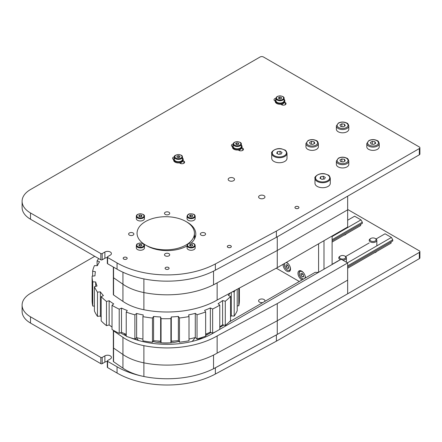 <?xml version="1.0" encoding="UTF-8"?>
<svg xmlns="http://www.w3.org/2000/svg" width="442" height="442" viewBox="0 0 442 442"><rect width="100%" height="100%" fill="white"/><g stroke="black" fill="none" stroke-linecap="round" stroke-linejoin="round"><path stroke-width="0.66" d="M168.501 267.476A1.978 1.144 180 0 1 169.082 268.283A1.978 1.144 180 0 1 167.104 269.427A1.978 1.144 180 0 1 165.126 268.283A1.978 1.144 180 0 1 166.347 267.228A1.978 1.144 180 0 1 168.501 267.476A2.006 1.16 180 0 1 168.524 269.106A2.006 1.16 180 0 1 165.684 269.106A2.006 1.16 180 0 1 165.684 267.465A2.006 1.16 180 0 1 168.524 267.465M298.339 206.696A1.978 1.144 180 0 1 298.919 207.502A1.978 1.144 180 0 1 296.941 208.646A1.978 1.144 180 0 1 294.963 207.502A1.978 1.144 180 0 1 296.184 206.447A1.978 1.144 180 0 1 298.339 206.696A2.006 1.16 180 0 1 298.361 208.326A2.006 1.16 180 0 1 295.521 208.326A2.006 1.16 180 0 1 295.521 206.685A2.006 1.16 180 0 1 298.361 206.685M230.713 245.741A1.978 1.144 180 0 1 231.293 246.548A1.978 1.144 180 0 1 229.315 247.686A1.978 1.144 180 0 1 227.343 246.548A1.978 1.144 180 0 1 228.558 245.492A1.978 1.144 180 0 1 230.713 245.741M126.572 257.448A1.978 1.144 180 0 1 127.152 258.261A1.978 1.144 180 0 1 125.174 259.399A1.978 1.144 180 0 1 123.202 258.261A1.978 1.144 180 0 1 124.417 257.205A1.978 1.144 180 0 1 126.572 257.448M204.828 235.127A2.63 1.519 180 0 1 201.961 235.453A2.63 1.519 180 0 1 200.337 234.05A2.63 1.519 180 0 1 202.966 232.536A2.63 1.519 180 0 1 205.596 234.05A2.63 1.519 180 0 1 204.828 235.127M165.242 255.83A2.63 1.519 180 0 1 164.474 254.758A2.63 1.519 180 0 1 167.104 253.238A2.63 1.519 180 0 1 169.734 254.758A2.63 1.519 180 0 1 168.109 256.161A2.63 1.519 180 0 1 165.242 255.83M129.379 232.978A2.63 1.519 180 0 1 132.246 232.647A2.63 1.519 180 0 1 133.871 234.05A2.63 1.519 180 0 1 131.241 235.569A2.63 1.519 180 0 1 128.611 234.05A2.63 1.519 180 0 1 129.379 232.978M168.966 212.27A2.63 1.519 180 0 1 169.734 213.348A2.63 1.519 180 0 1 167.104 214.867A2.63 1.519 180 0 1 164.474 213.348A2.63 1.519 180 0 1 166.098 211.945A2.63 1.519 180 0 1 168.966 212.27M187.043 245.962A28.691 16.564 180 0 1 146.816 245.763L145.462 244.984A28.691 16.564 180 0 1 137.059 233.271A28.691 16.564 180 0 1 154.772 217.967A28.691 16.564 180 0 1 186.038 221.558L187.391 222.337A28.691 16.564 180 0 1 195.795 234.05A28.691 16.564 180 0 1 191.22 243.023M195.281 237.177A28.691 16.564 0 0 0 194.441 235.271M264.023 195.662A3.177 1.834 180 0 1 264.957 196.961A3.177 1.834 180 0 1 261.774 198.795A3.177 1.834 180 0 1 258.598 196.961A3.177 1.834 180 0 1 260.559 195.265A3.177 1.834 180 0 1 264.023 195.662M233.591 178.093A3.177 1.834 180 0 1 234.525 179.391A3.177 1.834 180 0 1 231.348 181.226A3.177 1.834 180 0 1 228.166 179.391A3.177 1.834 180 0 1 230.127 177.695A3.177 1.834 180 0 1 233.591 178.093M173.651 159.551L173.358 159.385A2.63 1.519 180 0 1 172.59 158.308A2.63 1.519 180 0 1 174.375 156.871M183.115 160.722L183.839 161.142A2.63 1.519 180 0 1 184.612 162.214A2.63 1.519 180 0 1 182.988 163.617A2.63 1.519 180 0 1 180.121 163.286L179.397 162.866M241.945 147.838L242.675 148.258A2.63 1.519 180 0 1 243.443 149.33A2.63 1.519 180 0 1 241.818 150.733A2.63 1.519 180 0 1 238.951 150.402L238.227 149.987M232.481 146.667L232.194 146.501A2.63 1.519 180 0 1 231.42 145.424A2.63 1.519 180 0 1 233.205 143.987M275.255 101.085L274.791 100.82A2.63 1.519 180 0 1 274.023 99.748A2.63 1.519 180 0 1 275.974 98.279M284.654 102.218L285.278 102.577A2.63 1.519 180 0 1 286.046 103.649A2.63 1.519 180 0 1 284.421 105.052A2.63 1.519 180 0 1 281.554 104.726L280.709 104.235M102.185 253.575A0.956 0.552 180 0 1 100.831 253.575L100.831 259.819A0.956 0.552 0 0 0 102.185 259.819L102.185 253.575L104.887 252.012A3.823 2.21 180 0 1 109.058 251.531A3.823 2.21 180 0 1 111.417 253.575A3.823 2.21 180 0 1 110.301 255.133L107.594 256.697A0.956 0.552 180 0 0 107.312 257.089L107.312 263.333A0.956 0.552 0 0 0 107.594 263.725L107.594 257.476A0.956 0.552 180 0 1 107.312 257.089M107.312 257.62A3.823 2.21 0 0 0 104.887 258.261L102.185 259.819M100.831 259.819L30.504 219.215A28.691 16.564 180 0 1 22.1 207.502L22.1 201.254A28.691 16.564 0 0 0 30.504 212.967L100.831 253.575M107.594 257.476L117.064 262.946A70.77 40.857 0 0 0 215.37 263.935L276.394 231.078L419.342 148.551A1.912 1.105 0 0 0 419.9 147.766L419.9 154.015A1.912 1.105 180 0 1 419.342 154.794L276.394 237.326L215.37 270.178A70.77 40.857 180 0 1 117.064 269.189L107.594 263.725M419.9 147.766A1.912 1.105 0 0 0 419.342 146.987L263.465 56.996A2.392 1.381 0 0 0 260.084 56.996L30.504 189.546A28.691 16.564 0 0 0 22.1 201.254M276.394 237.326L276.394 231.078M262.835 302.543A3.177 1.834 180 0 1 258.598 300.814A3.177 1.834 180 0 1 260.559 299.118A3.177 1.834 180 0 1 264.023 299.516A3.177 1.834 180 0 1 264.957 300.814A3.177 1.834 180 0 1 264.775 301.427M376.672 251.465A3.923 2.265 180 0 1 374.435 252.758M346.246 233.895A3.923 2.265 180 0 1 344.003 235.188M102.185 357.429A0.956 0.552 180 0 1 100.831 357.429L100.831 363.672A0.956 0.552 0 0 0 102.185 363.672L102.185 357.429L104.887 355.865A3.823 2.21 180 0 1 109.058 355.385A3.823 2.21 180 0 1 111.417 357.429A3.823 2.21 180 0 1 110.301 358.987L107.594 360.55A0.956 0.552 180 0 0 107.312 360.943L107.312 367.186A0.956 0.552 0 0 0 107.594 367.578L107.594 361.329A0.956 0.552 180 0 1 107.312 360.943M107.312 361.473A3.823 2.21 0 0 0 104.887 362.114L102.185 363.672M100.831 363.672L30.504 323.069A28.691 16.564 180 0 1 22.1 311.356L22.1 305.113A28.691 16.564 0 0 0 30.504 316.82L100.831 357.429M107.594 361.329L117.064 366.799A70.77 40.857 0 0 0 215.37 367.788L276.394 334.931L419.342 252.404A1.912 1.105 0 0 0 419.9 251.625L419.9 257.868A1.912 1.105 180 0 1 419.342 258.647L276.394 341.18L215.37 374.037A70.77 40.857 180 0 1 117.064 373.042L107.594 367.578M419.9 251.625A1.912 1.105 0 0 0 419.342 250.841L347.661 209.458M94.748 256.305L30.504 293.4A28.691 16.564 0 0 0 22.1 305.113M276.394 341.18L276.394 334.931M124.633 333.682A41.123 23.741 0 0 0 124.766 335.141M206.768 334.914A41.123 23.741 0 0 0 206.867 333.682M124.627 333.677L124.627 335.124M125.688 334.108A40.167 23.188 0 0 0 125.882 335.246M205.652 335.091A40.167 23.188 0 0 0 205.812 334.108M136.545 337.716A30.603 17.669 0 0 0 138.49 340.473A51.642 29.813 180 0 1 134.937 338.975M192.104 341.423A30.603 17.669 0 0 0 195.005 337.627M153.009 341.478A30.603 17.669 0 0 0 170.783 342.837M98.726 258.603A73.637 42.515 0 0 0 97.091 260.852L99.555 261.769A70.77 40.857 180 0 0 97.373 265.686L94.444 265.603A73.637 42.515 0 0 0 92.627 271.195L95.411 271.725A70.77 40.857 180 0 0 94.986 275.836L92.113 276.173A73.637 42.515 0 0 0 92.113 276.217A73.637 42.515 0 0 0 92.759 281.847L95.687 281.968A70.77 40.857 180 0 0 97.041 286.007L94.406 286.748A73.637 42.515 0 0 0 97.478 292.151L100.362 291.847A70.77 40.857 180 0 0 103.417 295.565L101.185 296.659A73.637 42.515 0 0 0 106.489 301.455L109.152 300.742A70.77 40.857 180 0 0 113.71 303.908L112.019 305.289A73.637 42.515 0 0 0 119.218 309.168L121.495 308.102A70.77 40.857 180 0 0 127.274 310.511L126.23 312.091A73.637 42.515 0 0 0 134.876 314.814L136.617 313.455A70.77 40.857 180 0 0 143.252 314.958L142.926 316.638A73.637 42.515 0 0 0 152.473 318.036L153.573 316.466A70.77 40.857 180 0 0 160.645 316.969L161.054 318.649A73.637 42.515 0 0 0 170.905 318.627L170.905 342.837A30.603 17.669 0 0 0 178.888 341.368M156.855 340.959A29.647 17.116 0 0 0 160.722 341.5M171.22 341.456A29.647 17.116 0 0 0 174.645 340.959M165.75 216.707A28.691 16.564 180 0 1 194.441 233.271A28.691 16.564 180 0 1 165.75 249.835A28.691 16.564 180 0 1 137.059 233.271A28.691 16.564 180 0 1 165.75 216.707M170.905 318.627L171.292 316.953L171.292 341.158A70.77 40.857 180 0 0 178.358 340.627L179.474 342.196L179.474 317.986A73.637 42.515 0 0 0 189.01 316.555L188.662 314.875A70.77 40.857 180 0 0 195.281 313.35L197.038 314.704A73.637 42.515 0 0 0 205.652 311.953L204.596 310.372A70.77 40.857 180 0 0 210.348 307.941L212.63 309.002A73.637 42.515 0 0 0 219.79 305.096L218.088 303.72A70.77 40.857 180 0 0 222.613 300.543L225.282 301.245A73.637 42.515 0 0 0 230.536 296.433L228.287 295.344A70.77 40.857 180 0 0 230.321 292.941M179.474 317.986L178.358 316.422A70.77 40.857 180 0 1 171.292 316.953M232.547 291.742L234.188 291.908A73.637 42.515 0 0 0 235.238 290.295M94.406 286.748L94.406 310.958A73.637 42.515 180 0 0 97.478 316.362L100.362 316.052A70.77 40.857 180 0 0 101.185 317.152M92.627 271.195L92.627 276.112M97.091 260.852L97.091 265.681M238.802 288.377L238.802 305.798A73.637 42.515 180 0 0 239.387 300.422L239.387 288.057M234.188 291.908L234.188 316.118A73.637 42.515 180 0 0 237.205 310.704L237.205 289.234M225.282 301.245L225.282 325.45A73.637 42.515 180 0 0 230.536 320.638L230.536 296.433M212.63 309.002L212.63 333.213A73.637 42.515 180 0 0 219.79 329.307L219.79 305.096M197.038 314.704L197.038 338.909A73.637 42.515 180 0 0 205.652 336.158L205.652 311.953M189.01 316.555L189.01 340.765A73.637 42.515 180 0 1 179.474 342.196M161.054 318.649L161.054 342.854A73.637 42.515 180 0 0 170.905 342.837L171.292 341.158M142.926 316.638L142.926 340.843A73.637 42.515 180 0 0 152.473 342.241L153.573 340.671A70.77 40.857 180 0 0 160.645 341.174L161.054 342.854M152.473 318.036L152.473 342.241M126.23 312.091L126.23 336.296A73.637 42.515 180 0 0 134.876 339.02L136.617 337.66A70.77 40.857 180 0 0 142.926 339.097M134.876 314.814L134.876 339.02M112.019 305.289L112.019 329.494A73.637 42.515 180 0 0 119.218 333.378L121.495 332.307A70.77 40.857 180 0 0 126.23 334.318M119.218 309.168L119.218 333.378M101.185 296.659L101.185 320.87A73.637 42.515 180 0 0 106.489 325.66L109.152 324.953A70.77 40.857 180 0 0 112.019 327.014M106.489 301.455L106.489 325.66M97.478 292.151L97.478 316.362M92.759 281.847L92.759 306.057A73.637 42.515 180 0 1 92.113 300.422A73.637 42.515 180 0 1 92.113 300.383L92.113 276.261M92.759 306.057L94.406 306.124M237.205 305.864L238.802 305.798M231.304 292.411L231.304 315.82L234.188 316.118M231.304 315.82A70.77 40.857 180 0 1 230.536 316.87M222.613 300.543L222.613 324.748L225.282 325.45M222.613 324.748A70.77 40.857 180 0 1 219.79 326.804M210.348 307.941L210.348 332.152L212.63 333.213M210.348 332.152A70.77 40.857 180 0 1 205.652 334.169M195.281 313.35L195.281 337.555L197.038 338.909M195.281 337.555A70.77 40.857 180 0 1 189.01 339.014M100.362 291.847L100.362 316.052M109.152 300.742L109.152 324.953M121.495 308.102L121.495 332.307M136.617 313.455L136.617 337.66M153.573 316.466L153.573 340.671M160.645 316.969L160.645 341.174M178.358 316.422L178.358 340.627M95.687 281.968L95.687 286.388M187.043 216.287C187.579 214.657 188.563 213.84 189.999 213.834C194.916 213.718 194.961 215.331 195.176 216.287L195.176 218.63A4.066 2.348 180 0 1 191.11 220.978A4.066 2.348 180 0 1 187.043 218.63L187.043 216.287A4.066 2.348 0 0 0 191.11 218.635A4.066 2.348 0 0 0 195.176 216.287A4.066 2.348 0 0 0 195.005 215.613M189.972 216.591L189.496 215.674L190.635 214.983L192.248 215.204L192.723 216.116L191.585 216.812L189.972 216.591M190.635 214.983L190.635 216.685M192.248 216.409L192.248 215.204M144.457 216.287L144.457 218.63A4.066 2.348 180 0 1 140.39 220.978A4.066 2.348 180 0 1 136.329 218.63L136.329 216.287A4.066 2.348 0 0 0 138.539 218.376A4.066 2.348 0 0 0 144.457 216.287C144.689 215.005 143.341 214.16 140.412 213.74C137.722 214.011 136.363 214.862 136.329 216.287A4.066 2.348 0 0 1 136.777 215.215M142.048 215.851L141.291 216.702L139.633 216.746L138.738 215.945L139.495 215.094L141.147 215.044L142.048 215.851M141.147 216.707L141.147 215.044M139.495 216.619L139.495 215.094M136.329 245.57C136.832 244.227 136.175 244.089 139.501 243.078C144.103 243.061 144.263 244.575 144.457 245.57L144.457 247.912A4.066 2.348 180 0 1 140.39 250.26A4.066 2.348 180 0 1 136.329 247.912L136.329 245.57A4.066 2.348 0 0 0 140.39 247.918A4.066 2.348 0 0 0 144.457 245.57A4.066 2.348 0 0 0 144.346 245.028M139.186 245.835L138.805 244.907L140.009 244.249L141.595 244.525L141.976 245.454L140.771 246.111L139.186 245.835M140.009 244.249L140.009 245.979M141.595 245.664L141.595 244.525M187.043 245.57C187.579 243.94 188.563 243.122 189.999 243.117C194.916 243.001 194.961 244.614 195.176 245.57L195.176 247.912A4.066 2.348 180 0 1 191.11 250.26A4.066 2.348 180 0 1 187.043 247.912L187.043 245.57A4.066 2.348 0 0 0 191.11 247.918A4.066 2.348 0 0 0 195.176 245.57A4.066 2.348 0 0 0 195.005 244.896M189.972 245.874L189.496 244.956L190.635 244.26L192.248 244.481L192.723 245.398L191.585 246.095L189.972 245.874M190.635 244.26L190.635 245.967M192.248 245.691L192.248 244.481M379.236 143.512L379.236 146.794A6.216 3.591 180 0 1 373.015 150.379A6.216 3.591 180 0 1 366.799 146.794L366.799 143.512A6.216 3.591 0 0 0 368.622 146.053A6.216 3.591 0 0 0 375.396 146.827A6.216 3.591 0 0 0 379.236 143.512C378.733 141.672 378.054 140.7 377.208 140.595C374.44 139.285 371.667 139.274 368.877 140.573L366.799 143.512M375.683 143.302L373.733 144.429L371.065 144.015L370.352 142.473L372.302 141.346L374.971 141.76L375.683 143.302M374.971 143.711L374.971 141.76M372.302 144.208L372.302 141.346M348.804 125.942L348.804 129.224A6.216 3.591 180 0 1 342.589 132.81A6.216 3.591 180 0 1 336.373 129.224L336.373 125.942A6.216 3.591 0 0 0 338.191 128.484A6.216 3.591 0 0 0 344.964 129.257A6.216 3.591 0 0 0 348.804 125.942C348.302 124.103 347.622 123.13 346.777 123.031C344.009 121.716 341.235 121.705 338.445 123.003L336.373 125.942M345.252 125.732L343.301 126.86L340.633 126.445L339.92 124.909L341.87 123.782L344.539 124.191L345.252 125.732M344.539 126.147L344.539 124.191M341.87 126.639L341.87 123.782M318.373 143.512L318.373 146.794A6.216 3.591 180 0 1 312.157 150.379A6.216 3.591 180 0 1 305.941 146.794L305.941 143.512A6.216 3.591 0 0 0 307.759 146.053A6.216 3.591 0 0 0 314.533 146.827A6.216 3.591 0 0 0 318.373 143.512C317.87 141.672 317.196 140.7 316.345 140.595C313.582 139.285 310.803 139.274 308.013 140.573L305.941 143.512M314.826 143.302L312.87 144.429L310.207 144.015L309.488 142.473L311.444 141.346L314.107 141.76L314.826 143.302M314.107 143.711L314.107 141.76M311.444 144.208L311.444 141.346M348.804 161.081L348.804 164.363A6.216 3.591 180 0 1 342.589 167.949A6.216 3.591 180 0 1 336.373 164.363L336.373 161.081A6.216 3.591 0 0 0 338.191 163.617A6.216 3.591 0 0 0 344.964 164.396A6.216 3.591 0 0 0 348.804 161.081C348.302 159.242 347.622 158.269 346.777 158.164C344.009 156.855 341.235 156.844 338.445 158.142L336.373 161.081M345.252 160.871L343.301 161.999L340.633 161.584L339.92 160.043L341.87 158.916L344.539 159.33L345.252 160.871M344.539 161.28L344.539 159.33M341.87 161.778L341.87 158.916M370.313 238.752L370.832 238.453L370.313 238.752A3.823 2.21 0 0 0 369.192 240.315A3.823 2.21 0 0 0 371.556 242.354A3.823 2.21 0 0 0 375.722 241.873A3.823 2.21 0 0 0 376.844 240.315A3.823 2.21 0 0 0 375.722 238.752L375.203 238.453A3.094 1.785 180 0 1 375.203 240.978A3.094 1.785 180 0 1 370.832 240.978A3.094 1.785 180 0 1 370.832 238.453A3.094 1.785 180 0 1 375.203 238.453M340.401 256.023A3.094 1.785 180 0 1 343.108 255.526A3.094 1.785 180 0 1 344.771 256.023A3.094 1.785 180 0 1 344.771 258.548A3.094 1.785 180 0 1 340.401 258.548A3.094 1.785 180 0 1 340.401 256.023L339.881 256.321A3.823 2.21 0 0 0 338.76 257.879A3.823 2.21 0 0 0 340.423 259.703M342.716 260.089A3.823 2.21 0 0 0 346.412 257.879A3.823 2.21 0 0 0 345.29 256.321L344.771 256.023M347.661 267.007L392.761 240.962L392.761 239.791L391.413 237.448L385.054 233.779L376.059 238.973M347.661 268.217L391.109 243.133L391.109 241.918M332.108 264.349L338.76 260.509M345.627 256.542L369.192 242.94M347.456 262.83L391.413 237.448M347.661 265.835L392.761 239.791M332.108 240.846L362.335 223.392L362.335 222.221L360.981 219.878L354.622 216.21L347.661 220.232M332.108 242.056L360.678 225.564L360.678 224.354M332.108 236.553L360.981 219.878M332.108 239.674L362.335 222.221M182.496 157.927A4.779 2.763 180 0 1 183.215 159.385A4.779 2.763 180 0 1 181.811 161.336A4.779 2.763 180 0 1 176.601 161.932A4.779 2.763 180 0 1 173.651 159.385A4.779 2.763 180 0 1 174.363 157.927M183.215 159.385L183.215 160.164A4.779 2.763 180 0 1 181.811 162.115A4.779 2.763 180 0 1 176.601 162.717A4.779 2.763 180 0 1 173.651 160.164L173.651 159.385M241.326 145.048A4.779 2.763 180 0 1 242.045 146.501A4.779 2.763 180 0 1 240.641 148.451A4.779 2.763 180 0 1 235.431 149.048A4.779 2.763 180 0 1 232.481 146.501A4.779 2.763 180 0 1 233.199 145.048M242.045 146.501L242.045 147.28A4.779 2.763 180 0 1 240.641 149.23A4.779 2.763 180 0 1 235.431 149.832A4.779 2.763 180 0 1 232.481 147.28L232.481 146.501M182.496 157.043L182.496 159.385A4.066 2.348 180 0 1 182.447 159.733A4.066 2.348 180 0 1 178.126 161.722A4.066 2.348 180 0 1 174.363 159.385L174.363 157.043A4.066 2.348 0 0 0 178.126 159.38A4.066 2.348 0 0 0 182.447 157.391A4.066 2.348 0 0 0 182.496 157.043C181.944 155.728 182.817 155.529 179.01 154.518C175.468 154.888 173.921 155.733 174.363 157.043M176.888 156.998L177.137 156.054L178.678 155.706L179.971 156.302L179.723 157.247L178.181 157.595L176.888 156.998M177.137 157.114L177.137 156.054M178.678 155.706L178.678 157.485M241.326 144.158L241.326 146.501A4.066 2.348 180 0 1 237.26 148.843A4.066 2.348 180 0 1 233.199 146.501L233.199 144.158A4.066 2.348 0 0 0 234.37 145.805A4.066 2.348 0 0 0 238.807 146.33A4.066 2.348 0 0 0 241.326 144.158C241.559 142.877 240.21 142.026 237.282 141.606C234.597 141.882 233.232 142.727 233.199 144.158M238.862 144.02L237.68 144.694L236.083 144.44L235.663 143.512L236.846 142.843L238.442 143.092L238.862 144.02M238.442 144.258L238.442 143.092M236.846 144.562L236.846 142.843M217.144 282.852A70.77 40.857 180 0 1 143.882 292.56A70.77 40.857 180 0 0 213.53 284.797L277.267 250.487L277.267 236.818L347.661 196.182L347.661 209.845L277.267 250.487L277.267 267.664L347.661 227.022L347.661 209.845L277.267 250.487L217.144 282.852L217.144 300.035A70.77 40.857 180 0 1 143.882 309.737A47.819 27.608 180 0 1 122.942 301.405L113.566 294.958A0.956 0.552 180 0 1 113.345 294.599L113.345 267.045M277.267 267.664L217.144 300.035M113.566 267.172L113.566 277.775L122.942 284.228A47.819 27.608 180 0 0 143.882 292.56A47.819 27.608 180 0 1 122.942 284.228L113.566 277.775A0.956 0.552 180 0 1 113.345 277.421A0.956 0.552 180 0 0 113.566 277.775L113.566 294.958M130.39 337.716A64.554 37.272 0 0 0 212.751 333.417L341.235 259.233L347.661 262.946L277.267 303.582L217.144 335.953A70.77 40.857 180 0 1 143.882 345.661A47.819 27.608 180 0 1 122.942 337.323L113.566 330.876A0.956 0.552 180 0 1 113.345 330.522A0.956 0.552 180 0 1 113.406 330.329M120.417 332.815L121.456 333.417A64.554 37.272 0 0 0 126.23 335.909M126.23 335.296A9.564 5.519 0 0 0 124.65 335.135M318.737 272.222A9.564 5.519 180 0 1 315.201 272.316L229.293 321.914M223.829 325.069L219.79 327.395M211.022 332.461L205.652 335.561M202.939 337.119A51.642 29.813 180 0 1 195.734 340.467M277.267 334.428L277.267 320.765L217.144 353.13A70.77 40.857 180 0 1 143.882 362.838A47.819 27.608 180 0 1 122.942 354.506L113.566 348.053A0.956 0.552 180 0 1 113.345 347.699L113.345 361.363A0.956 0.552 180 0 0 113.566 361.716L122.942 368.169A47.819 27.608 180 0 0 143.882 376.501A70.77 40.857 180 0 0 213.53 368.744L277.267 334.428L347.661 293.786L347.661 280.123L277.267 320.765L217.144 353.13L217.144 335.953M347.661 262.946L347.661 280.123L277.267 320.765L277.267 303.582M213.53 368.744L213.53 355.075A70.77 40.857 0 0 1 143.882 362.838L143.882 345.661M113.345 330.522L113.345 347.699A0.956 0.552 0 0 0 113.566 348.053L122.942 354.506A47.819 27.608 0 0 0 143.882 362.838L143.882 376.501M213.53 284.797L213.53 271.134A70.77 40.857 0 0 1 143.882 278.896L143.882 309.737M227.895 247.365A2.006 1.16 180 0 1 227.895 245.724A2.006 1.16 180 0 1 230.735 245.724A2.006 1.16 180 0 1 230.735 247.365A2.006 1.16 180 0 1 227.895 247.365M123.754 259.078A2.006 1.16 180 0 1 123.754 257.437A2.006 1.16 180 0 1 126.594 257.437A2.006 1.16 180 0 1 126.594 259.078A2.006 1.16 180 0 1 123.754 259.078M276.283 268.195L299.306 281.488M318.583 243.813L318.583 272.244M286.444 262.366A5.26 3.039 60 0 1 286.797 262.554A5.26 3.039 60 0 1 290.234 267.189A5.26 3.039 60 0 1 289.427 271.405A5.26 3.039 60 0 1 285.212 269.819A5.26 3.039 60 0 1 283.095 264.299M302.03 279.919A5.26 3.039 60 0 1 298.311 275.327A5.26 3.039 60 0 1 299.046 270.885A5.26 3.039 60 0 1 301.676 271.145A5.26 3.039 60 0 1 305.378 277.985M332.108 236.006L332.108 264.504M323.992 269.189L323.992 240.691M303.566 275.007L303.566 276.808L302.217 276.93L300.864 275.244L300.864 273.443L302.217 273.322L303.566 275.007M302.217 276.93L303.566 276.151M302.842 274.101L300.864 275.244M288.692 266.416L288.692 268.217L287.339 268.338L285.985 266.659L285.985 264.852L287.339 264.73L288.692 266.416M287.339 268.338L288.692 267.559M287.969 265.515L285.985 266.659M284.101 98.378L284.101 100.721A4.066 2.348 180 0 1 280.035 103.069A4.066 2.348 180 0 1 275.968 100.721L275.968 98.378A4.066 2.348 0 0 0 276.952 99.909A4.066 2.348 0 0 0 281.449 100.583A4.066 2.348 0 0 0 284.101 98.378C284.328 97.102 282.979 96.251 280.057 95.831C277.366 96.102 276.007 96.953 275.968 98.378M281.598 98.306L280.339 98.931L278.78 98.61L278.471 97.671L279.731 97.052L281.289 97.367L281.598 98.306M281.289 98.461L281.289 97.367M279.731 98.804L279.731 97.052M284.101 99.268A4.779 2.763 180 0 1 284.819 100.721A4.779 2.763 180 0 1 283.416 102.677A4.779 2.763 180 0 1 278.206 103.273A4.779 2.763 180 0 1 275.255 100.721A4.779 2.763 180 0 1 275.968 99.268M284.819 100.721L284.819 101.505A4.779 2.763 180 0 1 283.416 103.456A4.779 2.763 180 0 1 278.206 104.052A4.779 2.763 180 0 1 275.255 101.505L275.255 100.721M278.642 154.385L276.692 153.258L277.405 151.716L280.073 151.302L282.024 152.429L281.311 153.971L278.642 154.385M280.073 151.302L280.073 154.164M277.405 151.716L277.405 153.667M287.007 153.313L287.007 158.308A7.652 4.414 180 0 1 279.361 162.728A7.652 4.414 180 0 1 271.708 158.308L271.708 153.313A7.652 4.414 180 0 0 273.946 156.435A7.652 4.414 180 0 0 282.289 157.391A7.652 4.414 180 0 0 287.007 153.313C286.471 151.258 285.692 150.131 284.676 149.943L281.692 148.871C275.289 147.352 270.449 152.534 271.708 153.313M321.925 179.369L319.969 178.242L320.688 176.706L323.351 176.292L325.306 177.419L324.588 178.96L321.925 179.369M323.351 176.292L323.351 179.148M320.688 176.706L320.688 178.656M330.29 178.297L330.29 183.297A7.652 4.414 180 0 1 322.638 187.712A7.652 4.414 180 0 1 314.986 183.297L314.986 178.297A7.652 4.414 180 0 0 317.229 181.424A7.652 4.414 180 0 0 325.566 182.38A7.652 4.414 180 0 0 330.29 178.297C329.754 176.242 328.975 175.12 327.953 174.927L324.969 173.855C318.566 172.336 313.732 177.518 314.986 178.297M183.839 161.142L183.839 163.286M242.675 148.258L242.675 150.402M285.278 102.577L285.278 104.726M104.887 252.012L104.887 258.261M117.064 269.189L117.064 262.946M215.37 263.935L215.37 270.178M30.504 219.215L30.504 212.967M419.342 154.794L419.342 148.551M104.887 355.865L104.887 362.114M117.064 373.042L117.064 366.799M215.37 367.788L215.37 374.037M30.504 323.069L30.504 316.82M419.342 258.647L419.342 252.404M190.082 213.911A3.586 2.072 180 0 1 194.602 216.376A3.586 2.072 180 0 1 188.646 217.403A3.586 2.072 180 0 1 190.082 213.911M138.755 217.74A3.586 2.072 180 0 1 138.445 214.16A3.586 2.072 180 0 1 143.976 215.795A3.586 2.072 180 0 1 138.755 217.74M139.567 243.166A3.586 2.072 180 0 1 143.827 245.774A3.586 2.072 180 0 1 137.782 246.597A3.586 2.072 180 0 1 139.567 243.166M190.082 243.194A3.586 2.072 180 0 1 194.602 245.658A3.586 2.072 180 0 1 188.646 246.686A3.586 2.072 180 0 1 190.082 243.194M369.164 145.114A5.453 3.149 180 0 1 371.606 139.849A5.453 3.149 180 0 1 378.28 143.705A5.453 3.149 180 0 1 369.164 145.114M338.732 127.545A5.453 3.149 180 0 1 341.174 122.279A5.453 3.149 180 0 1 347.854 126.136A5.453 3.149 180 0 1 338.732 127.545M308.301 145.114A5.453 3.149 180 0 1 310.743 139.849A5.453 3.149 180 0 1 317.422 143.705A5.453 3.149 180 0 1 308.301 145.114M338.732 162.684A5.453 3.149 180 0 1 341.174 157.418A5.453 3.149 180 0 1 347.854 161.269A5.453 3.149 180 0 1 338.732 162.684M178.966 154.606A3.586 2.072 180 0 1 181.231 157.943A3.586 2.072 180 0 1 175.093 157.407A3.586 2.072 180 0 1 178.966 154.606M234.713 145.225A3.586 2.072 180 0 1 236.354 141.766A3.586 2.072 180 0 1 240.719 144.313A3.586 2.072 180 0 1 234.713 145.225M122.942 272.228L122.942 301.405M113.566 361.716L113.566 330.876M122.942 368.169L122.942 337.323M300.394 270.664A4.779 2.763 -120 0 0 300.228 270.753L299.223 272.079L299.074 273.283C299.251 275.576 300.339 277.421 302.334 278.825L303.251 279.211M303.687 278.963A4.21 2.431 60 0 1 302.217 278.559A4.21 2.431 60 0 1 299.339 272.581A4.21 2.431 60 0 1 303.698 273.001M304.798 274.907A4.21 2.431 60 0 1 304.803 278.316M284.317 263.592L284.195 264.692L285.129 267.78L287.455 270.233L290.134 270.443A4.779 2.763 -120 0 0 290.289 270.344M289.919 266.316A4.21 2.431 60 0 1 287.339 269.974A4.21 2.431 60 0 1 284.753 263.344M285.863 262.703A4.21 2.431 60 0 1 288.819 264.41M277.316 99.34A3.586 2.072 180 0 1 279.372 95.953A3.586 2.072 180 0 1 283.421 98.676A3.586 2.072 180 0 1 277.316 99.34M274.355 155.733A7.078 4.088 180 0 1 277.526 148.899A7.078 4.088 180 0 1 286.195 153.899A7.078 4.088 180 0 1 274.355 155.733M317.632 180.723A7.078 4.088 180 0 1 320.804 173.883A7.078 4.088 180 0 1 329.472 178.888A7.078 4.088 180 0 1 317.632 180.723M206.873 334.854L206.873 333.677M194.441 233.271L194.441 239.078M92.113 276.217L92.113 300.422M346.412 228.293L346.412 227.746M376.844 245.862L376.844 240.315M346.412 262.222L346.412 257.879M180.822 162.557L180.822 163.579M239.652 149.672L239.652 150.694M282.427 103.892L282.427 105.058"/></g></svg>
